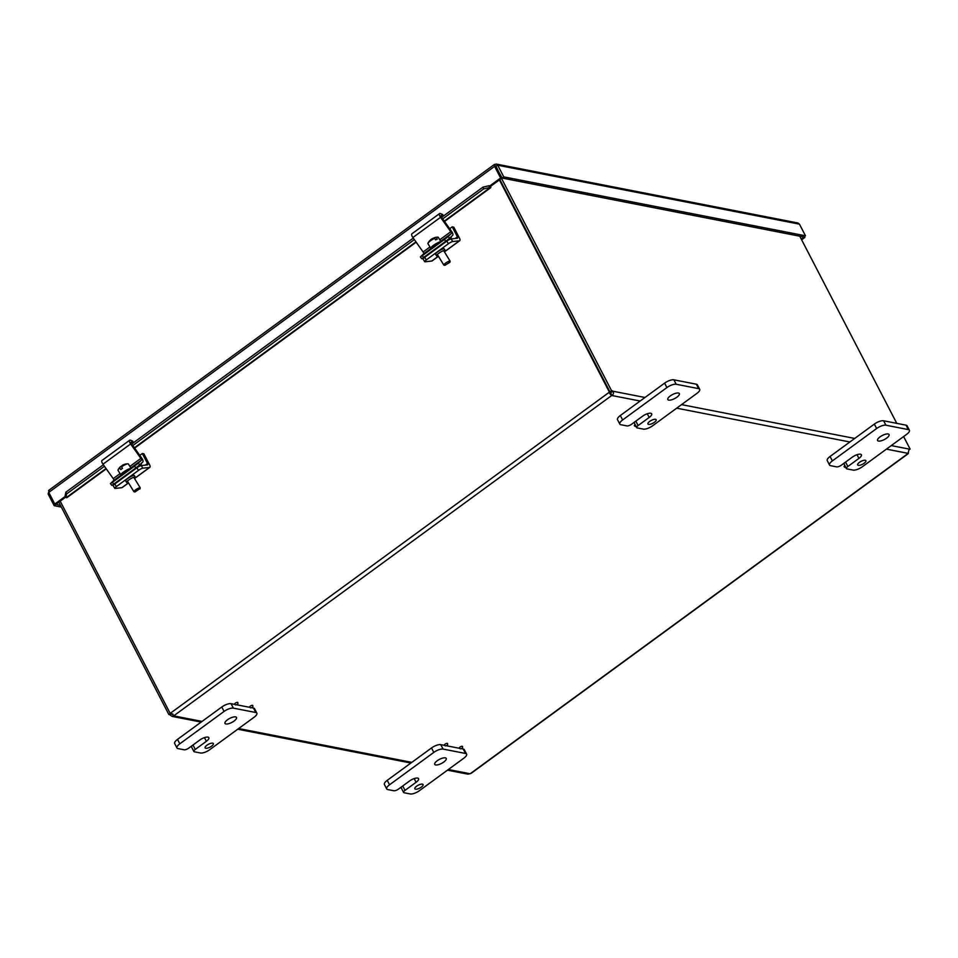 <?xml version="1.0" encoding="UTF-8"?>
<svg xmlns="http://www.w3.org/2000/svg" width="958" height="958" viewBox="0 0 958 958"><rect width="100%" height="100%" fill="white"/><g stroke="black" fill="none" stroke-linecap="round" stroke-linejoin="round"><path stroke-width="1.44" d="M447.099 745.372L445.314 745.899L447.099 745.372M445.314 745.899L444.452 745.228A1.772 0.623 -27.4 0 1 445.686 743.779A1.772 0.623 -27.4 0 1 447.566 743.612L447.626 744.701M462.079 748.294L460.307 748.833L462.079 748.294M460.307 748.833L459.433 748.15A1.772 0.623 -27.4 0 1 460.666 746.701A1.772 0.623 -27.4 0 1 462.546 746.533L462.606 747.635M237.368 704.405L235.584 704.944L237.368 704.405M235.584 704.944L234.722 704.262A1.772 0.623 -27.4 0 1 235.943 702.813A1.772 0.623 -27.4 0 1 237.835 702.645L237.895 703.747M232.147 717.374L230.507 718.021M252.349 707.339L250.565 707.866L252.349 707.339M250.565 707.866L249.703 707.184A1.772 0.623 -27.4 0 1 250.924 705.747A1.772 0.623 -27.4 0 1 252.816 705.579L252.876 706.669M636.112 426.454L635.286 426.49L635.729 425.723M635.286 426.49L634.424 425.819A1.772 0.623 -27.4 0 1 635.178 424.657M647.285 413.748L645.5 414.467M845.842 467.42L845.028 467.456L845.459 466.678M845.028 467.456L844.154 466.774A1.772 0.623 -27.4 0 1 844.908 465.612M500.351 174.643L499.322 173.59M58.785 502.172L168.871 714.548L170.464 713.243M499.393 179.924L609.3 391.942L610.402 392.157A2.072 1.772 -78.9 0 0 610.078 392.696L611.503 395.666L608.965 392.481A2.072 1.772 101.1 0 1 609.3 391.942M799.762 236.195L896.772 423.352M903.622 436.549L910.1 449.051L909.214 449.697M171.254 713.363A2.072 1.772 -78.9 0 0 171.183 713.387L170.069 713.171A2.072 1.772 101.1 0 1 170.632 713.063L173.925 715.662A2.072 0.73 -27.4 0 1 173.865 715.901L172.177 716.416L170.033 714.979L171.674 713.782L172.919 714.081M170.033 714.979A2.072 0.778 53.8 0 0 168.871 714.548M202.078 721.41L173.865 715.901L173.494 715.171M171.027 713.351A2.072 0.778 -126.2 0 1 171.674 713.782L171.937 713.83M447.458 770.172L467.791 774.148L469.971 773.729A2.072 0.73 -27.4 0 1 470.402 773.585L471.192 773.286M610.557 393.846A2.072 0.73 152.6 0 0 610.988 393.702L611.108 392.385A2.072 0.778 53.8 0 0 609.959 391.954L611.587 390.756A2.072 0.778 -126.2 0 1 612.749 391.187C613.898 392.816 613.623 394.253 611.923 395.522A2.072 0.73 -27.4 0 1 611.503 395.666L173.937 715.686M611.108 392.385L612.749 391.187L644.974 397.486M611.587 390.756L501.501 178.38M908.447 452.763L907.968 453.577A2.072 0.73 -27.4 0 1 908.028 453.35L909.178 449.086A2.072 0.778 -126.2 0 1 909.31 448.895A2.072 0.778 -126.2 0 1 910.1 449.051M609.959 391.954L499.872 179.577M610.988 393.702L611.923 395.522L640.136 401.031M907.968 453.577L470.402 773.585M170.069 713.171L60.174 501.154M170.632 713.063L608.965 392.481L610.078 392.696M65.874 497.418L66.653 493.909L65.91 492.149L65.144 495.657L66.294 497.585L106.039 468.522M65.91 492.149L103.368 464.762M133.318 442.859L131.713 442.177A1.868 0.707 53.8 0 0 131.234 442.165A1.868 0.707 53.8 0 0 131.725 444.033L413.269 238.111M441.626 217.37L482.952 187.145L483.694 188.906L489.55 187.552L488.82 185.792L482.952 187.145M488.82 185.792L490.652 186.307L501.717 178.224L500.615 178.008L489.55 186.091M489.55 187.552L489.969 187.72A2.658 1.006 53.8 0 0 490.64 187.732A2.658 1.006 53.8 0 0 490.628 186.307M106.278 468.845L66.964 497.597A2.658 1.006 -126.2 0 1 66.294 497.585M66.653 493.909L104.446 466.271M132.791 445.542L414.347 239.62M442.692 218.891L483.694 188.906M65.743 497.082L55.911 504.279L54.798 504.052L48.762 492.412L49.062 490.388L48.151 494.029L54.187 505.68L61.336 507.081M496.076 166.393L501.717 178.224M48.762 492.412L494.579 166.357L495.681 166.572L494.675 164.489L494.579 166.357L500.615 178.008M65.407 496.292L54.798 504.052M55.696 504.231L60.462 505.393M49.205 493.262L48.151 494.029M55.827 504.483L54.187 505.68M801.247 239.045L803.762 237.213L804.876 237.428L804.433 236.566M801.63 239.799L804.876 237.428M496.292 164.081L797.93 222.986L799.439 224.148L805.486 235.8L803.846 236.997L502.136 178.068L503.764 176.871L497.729 165.231L496.292 164.081L494.268 164.537L48.607 490.472M799.439 224.148L497.729 165.231L495.621 166.309L502.136 178.068M805.486 235.8L503.764 176.871M649.716 421.388A4.634 1.629 -27.4 0 1 656.182 419.712A4.634 1.629 -27.4 0 1 652.805 423.28A4.634 1.629 -27.4 0 1 647.943 423.975A4.634 1.629 -27.4 0 1 649.716 421.388M647.273 413.76L649.189 417.449A6.49 2.275 -27.4 0 0 651.668 413.82A6.49 2.275 -27.4 0 0 642.626 416.167L631.562 424.262A3.7 1.293 -27.4 0 1 626.915 425.915L620.832 424.729A7.401 2.599 -27.4 0 1 619.802 424.083A7.401 2.599 -27.4 0 1 622.628 419.951L666.9 387.571A7.401 2.599 -27.4 0 1 676.18 384.254L698.645 388.637A7.401 2.599 -27.4 0 1 699.687 389.283A7.401 2.599 -27.4 0 1 696.861 393.427L652.59 425.795A7.401 2.599 -27.4 0 1 643.309 429.112L637.226 427.927A3.7 1.293 -27.4 0 1 636.711 427.603A3.7 1.293 -27.4 0 1 638.124 425.544L635.837 421.125M699.687 389.283L697.388 384.853A7.401 2.599 152.6 0 0 696.346 384.206L673.881 379.823A7.401 2.599 152.6 0 0 664.601 383.14L620.329 415.521A7.401 2.599 152.6 0 0 617.503 419.652L619.802 424.083M635.31 421.508A3.7 1.293 152.6 0 0 634.412 423.173L636.711 427.603M670.301 395.929A6.49 2.275 -27.4 0 1 679.342 393.582A6.49 2.275 -27.4 0 1 674.624 398.588A6.49 2.275 -27.4 0 1 667.822 399.558A6.49 2.275 -27.4 0 1 670.301 395.929M649.189 417.449L638.124 425.544M859.446 462.343A4.634 1.629 -27.4 0 1 865.912 460.666A4.634 1.629 -27.4 0 1 862.535 464.247A4.634 1.629 -27.4 0 1 857.673 464.929A4.634 1.629 -27.4 0 1 859.446 462.343M857.003 454.715L858.919 458.403A6.49 2.275 -27.4 0 0 861.398 454.775A6.49 2.275 -27.4 0 0 852.357 457.122L841.292 465.217A3.7 1.293 -27.4 0 1 836.657 466.869L830.574 465.684A7.401 2.599 -27.4 0 1 829.532 465.049A7.401 2.599 -27.4 0 1 832.358 460.906L876.63 428.525A7.401 2.599 -27.4 0 1 885.91 425.208L908.376 429.603A7.401 2.599 -27.4 0 1 909.417 430.238A7.401 2.599 -27.4 0 1 906.591 434.381L862.32 466.762A7.401 2.599 -27.4 0 1 853.039 470.079L846.956 468.893A3.7 1.293 -27.4 0 1 846.441 468.57A3.7 1.293 -27.4 0 1 847.854 466.498L845.567 462.091M909.417 430.238L907.118 425.807A7.401 2.599 152.6 0 0 906.076 425.172L883.611 420.778A7.401 2.599 152.6 0 0 874.331 424.095L830.059 456.475A7.401 2.599 152.6 0 0 827.233 460.618L829.532 465.049M845.04 462.474A3.7 1.293 152.6 0 0 844.142 464.139L846.441 468.57M880.031 436.884A6.49 2.275 -27.4 0 1 889.072 434.537A6.49 2.275 -27.4 0 1 884.354 439.542A6.49 2.275 -27.4 0 1 877.552 440.512A6.49 2.275 -27.4 0 1 880.031 436.884M858.919 458.403L847.854 466.498M206.892 745.252A4.634 1.629 -27.4 0 1 213.347 743.576A4.634 1.629 -27.4 0 1 209.982 747.156A4.634 1.629 -27.4 0 1 205.12 747.839A4.634 1.629 -27.4 0 1 206.892 745.252M204.449 737.624L206.365 741.312A6.49 2.275 -27.4 0 0 208.844 737.684A6.49 2.275 -27.4 0 0 199.803 740.031L188.726 748.126A3.7 1.293 -27.4 0 1 184.092 749.791L178.008 748.593A7.401 2.599 -27.4 0 1 176.967 747.959A7.401 2.599 -27.4 0 1 179.793 743.815L224.064 711.435A7.401 2.599 -27.4 0 1 233.345 708.13L255.822 712.513A7.401 2.599 -27.4 0 1 256.864 713.147A7.401 2.599 -27.4 0 1 254.038 717.291L209.754 749.671A7.401 2.599 -27.4 0 1 200.485 752.988L194.402 751.802A3.7 1.293 -27.4 0 1 193.875 751.479A3.7 1.293 -27.4 0 1 195.288 749.407L193.013 745.001M234.961 704.453L231.046 703.687A7.401 2.599 152.6 0 0 221.777 707.004L177.505 739.384A7.401 2.599 152.6 0 0 174.667 743.528L176.967 747.959M256.864 713.147L254.565 708.716A7.401 2.599 152.6 0 0 253.523 708.082L251.679 707.722M249.942 707.375L236.698 704.789M192.486 745.384A3.7 1.293 152.6 0 0 191.576 747.048L193.875 751.479M227.465 719.793A6.49 2.275 -27.4 0 1 236.506 717.446A6.49 2.275 -27.4 0 1 231.8 722.452A6.49 2.275 -27.4 0 1 224.986 723.422A6.49 2.275 -27.4 0 1 227.465 719.793M206.365 741.312L195.288 749.407M416.622 786.207A4.634 1.629 -27.4 0 1 423.077 784.542A4.634 1.629 -27.4 0 1 419.712 788.111A4.634 1.629 -27.4 0 1 414.85 788.805A4.634 1.629 -27.4 0 1 416.622 786.207M414.179 778.579L416.095 782.279A6.49 2.275 -27.4 0 0 418.574 778.65A6.49 2.275 -27.4 0 0 409.533 780.998L398.468 789.093A3.7 1.293 -27.4 0 1 393.822 790.745L387.739 789.56A7.401 2.599 -27.4 0 1 386.697 788.913A7.401 2.599 -27.4 0 1 389.535 784.782L433.806 752.401A7.401 2.599 -27.4 0 1 443.087 749.084L465.552 753.467A7.401 2.599 -27.4 0 1 466.594 754.114A7.401 2.599 -27.4 0 1 463.768 758.245L419.496 790.625A7.401 2.599 -27.4 0 1 410.216 793.942L404.132 792.757A3.7 1.293 -27.4 0 1 403.605 792.434A3.7 1.293 -27.4 0 1 405.03 790.374L402.743 785.955M444.692 745.408L440.788 744.653A7.401 2.599 152.6 0 0 431.507 747.97L387.236 780.339A7.401 2.599 152.6 0 0 384.397 784.482L386.697 788.913M466.594 754.114L464.295 749.683A7.401 2.599 152.6 0 0 463.253 749.036L461.409 748.677M459.672 748.342L446.428 745.755M402.216 786.338A3.7 1.293 152.6 0 0 401.306 788.003L403.605 792.434M437.195 760.76A6.49 2.275 -27.4 0 1 446.236 758.413A6.49 2.275 -27.4 0 1 441.53 763.418A6.49 2.275 -27.4 0 1 434.716 764.376A6.49 2.275 -27.4 0 1 437.195 760.76M416.095 782.279L405.03 790.374M433.711 250.721A1.629 1.401 101.1 0 1 432.776 250.757A1.629 1.401 -78.9 0 0 432.98 250.816M451.254 236.65A1.629 1.401 101.1 0 1 449.242 238.554A1.629 1.401 -78.9 0 0 449.589 238.674M451.146 238.937A3.7 0.73 148.5 0 0 446.811 241.141L448.416 243.739A3.7 0.73 -31.5 0 1 452.739 241.536L451.146 238.937L457.421 238.243A1.868 0.707 53.8 0 0 457.565 238.183A1.868 0.707 53.8 0 0 457.409 236.866L452.224 226.866L453.793 227.166L459.433 238.039A3.736 1.413 -126.2 0 1 459.744 240.686A3.736 1.413 -126.2 0 1 459.457 240.793L452.739 241.536M432.262 260.672A3.736 1.413 -126.2 0 1 432.07 260.923A3.736 1.413 -126.2 0 1 431.783 261.031L425.077 261.774A3.7 0.73 -31.5 0 1 424.681 261.69A3.7 0.73 -31.5 0 1 426.274 259.929L448.416 243.739M438.046 255.63A5.089 0.994 -31.5 0 1 436.501 255.774L435.543 254.205A5.089 0.994 -31.5 0 1 438.524 251.236A5.089 0.994 -31.5 0 1 443.698 248.769A5.089 0.994 -31.5 0 1 444.237 248.888L445.183 250.445A5.089 0.994 -31.5 0 1 444.356 251.762M426.274 259.929L424.681 257.331L446.811 241.141M424.681 257.331A3.7 0.73 148.5 0 0 423.089 259.091L424.681 261.69M436.501 255.774A5.089 0.994 -31.5 0 1 439.483 252.792A5.089 0.994 -31.5 0 1 444.656 250.325A5.089 0.994 -31.5 0 1 445.183 250.445M449.673 228.722L452.224 226.866M123.81 477.371A1.629 1.401 101.1 0 1 122.875 477.407A1.629 1.401 -78.9 0 0 123.079 477.467M141.353 463.313A1.629 1.401 101.1 0 1 139.341 465.205M141.245 465.588A3.7 0.73 148.5 0 0 136.91 467.791L138.503 470.39A3.7 0.73 -31.5 0 1 142.838 468.187L141.245 465.588L147.52 464.893A1.868 0.707 53.8 0 0 147.664 464.834A1.868 0.707 53.8 0 0 147.508 463.516L142.323 453.517L143.892 453.829L149.532 464.69A3.736 1.413 -126.2 0 1 149.843 467.336A3.736 1.413 -126.2 0 1 149.556 467.444L142.838 468.187M122.361 487.323A3.736 1.413 -126.2 0 1 122.169 487.574A3.736 1.413 -126.2 0 1 121.882 487.682L115.176 488.424A3.7 0.73 -31.5 0 1 114.78 488.341A3.7 0.73 -31.5 0 1 116.373 486.58L138.503 470.39M128.144 482.281A5.089 0.994 -31.5 0 1 126.6 482.425L125.642 480.856A5.089 0.994 -31.5 0 1 128.623 477.886A5.089 0.994 -31.5 0 1 133.797 475.419A5.089 0.994 -31.5 0 1 134.324 475.539L135.282 477.096A5.089 0.994 -31.5 0 1 134.455 478.413M116.373 486.58L114.78 483.982L136.91 467.791M114.78 483.982A3.7 0.73 148.5 0 0 113.188 485.742L114.78 488.341M126.6 482.425A5.089 0.994 -31.5 0 1 129.57 479.443A5.089 0.994 -31.5 0 1 134.743 476.976A5.089 0.994 -31.5 0 1 135.282 477.096M139.772 455.385L142.323 453.517M433.447 238.267A11.029 6.107 66.1 0 1 434.633 237.644A11.029 6.107 66.1 0 1 436.321 237.524L437.279 239.105A6.071 1.186 148.5 0 0 435.591 239.847L434.633 238.279A11.029 6.107 -113.9 0 0 432.19 238.722A11.089 11.089 0 0 0 430.597 239.871A11.065 8.957 42.5 0 0 429.998 240.458A10.442 5.784 -113.9 0 0 429.687 240.757A10.442 5.784 -113.9 0 0 429.412 241.093M431.675 239.093A11.065 8.957 42.5 0 0 430.597 239.871M434.633 238.279A6.071 1.186 148.5 0 0 428.489 242.53A6.071 1.186 148.5 0 0 427.998 243.188A6.071 1.186 148.5 0 0 427.939 243.655L430.777 248.302A6.071 1.186 148.5 0 0 432.621 248.134M440.812 241.452L438.285 237.321A6.071 1.186 148.5 0 0 437.842 237.153A6.071 1.186 148.5 0 0 436.321 237.524M449.865 262.288L450.128 261.318A3.7 0.73 148.5 0 0 450.116 261.151A3.7 0.73 148.5 0 0 447.53 261.917A3.7 0.73 148.5 0 0 444.141 264.336A3.7 0.73 148.5 0 0 443.794 265.019A3.7 0.73 148.5 0 0 443.937 265.103L444.919 265.318L449.865 262.288L444.919 265.318M439.099 243.176A3.7 0.73 148.5 0 0 436.489 243.991A3.7 0.73 148.5 0 0 433.136 246.374A3.7 0.73 148.5 0 0 432.8 247.068L433.088 247.535M440.943 241.835A6.071 1.186 148.5 0 0 436.441 243.464A6.071 1.186 148.5 0 0 431.328 247.176A6.071 1.186 148.5 0 0 430.777 248.302M122.84 465.121A11.029 4.167 53.8 0 0 122.42 465.289A11.029 4.167 53.8 0 0 121.51 466.809L122.48 468.378A6.071 1.186 148.5 0 0 120.816 469.6L119.846 468.019A11.029 4.167 -126.2 0 1 120.48 466.702A11.029 4.167 -126.2 0 1 121.175 466.33L122.444 468.402M130.911 468.103L128.372 463.971A6.071 1.186 148.5 0 0 127.941 463.804A11.089 11.089 0 0 0 125.079 464.187L125.079 464.187A11.065 10.011 -96.4 0 0 125.019 464.211A11.089 11.089 0 0 0 122.42 465.289M127.941 463.804A6.071 1.186 148.5 0 0 127.737 463.816A6.071 1.186 148.5 0 0 121.51 466.809M119.846 468.019A6.071 1.186 148.5 0 0 118.085 469.839A6.071 1.186 148.5 0 0 118.038 470.306L120.876 474.952A6.071 1.186 148.5 0 0 122.72 474.785M139.964 488.939L140.227 487.969A3.7 0.73 148.5 0 0 140.215 487.802A3.7 0.73 148.5 0 0 139.82 487.718A3.7 0.73 148.5 0 0 136.06 489.514A3.7 0.73 148.5 0 0 133.892 491.67A3.7 0.73 148.5 0 0 134.036 491.753L135.018 491.969L139.652 488.736L135.018 491.969M129.198 469.827A3.7 0.73 148.5 0 0 128.815 469.755A3.7 0.73 148.5 0 0 125.055 471.552A3.7 0.73 148.5 0 0 122.899 473.719L123.175 474.186M131.042 468.486A6.071 1.186 148.5 0 0 130.587 468.462A6.071 1.186 148.5 0 0 124.42 471.408A6.071 1.186 148.5 0 0 120.876 474.952M448.224 236.494L444.44 239.488L445.781 241.248L449.565 238.255L448.224 236.494L451.29 233.584A1.868 0.707 53.8 0 0 450.775 231.74L440.548 217.31A3.736 1.413 -126.2 0 1 439.566 213.574A3.736 1.413 -126.2 0 1 440.512 213.598L442.68 214.52L443.35 216.113M422.298 255.678L420.37 256.948L421.724 258.708L423.64 257.439L422.298 255.678L444.44 239.488M423.64 257.439L445.781 241.248M439.566 213.574L411.892 233.812A3.736 1.413 53.8 0 0 412.874 237.536L423.113 251.978A1.868 0.707 -126.2 0 1 423.628 253.822L420.37 256.948M440.285 241.847L432.992 247.38M443.219 216.209L441.614 215.526A1.868 0.707 53.8 0 0 441.135 215.514A1.868 0.707 53.8 0 0 441.626 217.382L451.697 231.585A3.736 1.413 -126.2 0 1 452.727 235.261L449.565 238.255M138.323 463.145L134.539 466.139L135.88 467.899L139.664 464.905L138.323 463.145L141.389 460.235A1.868 0.707 53.8 0 0 140.874 458.391L130.635 443.961A3.736 1.413 -126.2 0 1 129.665 440.225A3.736 1.413 -126.2 0 1 130.611 440.249L132.779 441.171L133.449 442.764M112.397 482.329L110.469 483.598L111.811 485.359L113.739 484.089L112.397 482.329L134.539 466.139M113.739 484.089L135.88 467.899M129.665 440.225L101.991 460.463A3.736 1.413 53.8 0 0 102.973 464.199L113.212 478.629A1.868 0.707 -126.2 0 1 113.727 480.473L110.469 483.598M130.384 468.498L123.091 474.03M131.725 444.033L141.796 458.235A3.736 1.413 -126.2 0 1 142.826 461.912L139.664 464.905M238.638 728.547L411.808 762.364M448.368 769.514L469.971 773.729M681.533 404.623L854.716 438.441M891.275 445.59L909.178 449.086M908.028 453.35L886.425 449.134M849.866 441.985L676.695 408.168M444.284 221.13L489.969 187.72L489.227 185.96M134.383 447.781L415.94 241.859M622.628 419.951L620.329 415.521M696.346 384.206L698.645 388.637M676.18 384.254L673.881 379.823M664.601 383.14L666.9 387.571M832.358 460.906L830.059 456.475M906.076 425.172L908.376 429.603M885.91 425.208L883.611 420.778M874.331 424.095L876.63 428.525M179.793 743.815L177.505 739.384M253.523 708.082L255.822 712.513M233.345 708.13L231.046 703.687M221.777 707.004L224.064 711.435M389.535 784.782L387.236 780.339M463.253 749.036L465.552 753.467M443.087 749.084L440.788 744.653M431.507 747.97L433.806 752.401M434.381 249.655A0.946 0.814 101.1 0 1 433.519 250.218M451.05 236.854A0.946 0.814 101.1 0 1 449.853 237.991M431.783 261.031L438.393 256.193M444.392 251.81L459.457 240.793M455.182 238.494L457.409 236.866M124.48 476.306A0.946 0.814 101.1 0 1 123.618 476.868M141.149 463.504A0.946 0.814 101.1 0 1 139.952 464.642M121.882 487.682L128.492 482.844M134.491 478.461L149.556 467.444M145.281 465.145L147.508 463.516M423.628 253.822L430.992 248.433M439.866 241.943L451.29 233.584M423.113 251.978L429.962 246.96M439.794 239.775L450.775 231.74M412.874 237.536L440.548 217.31M441.003 215.969L441.614 215.526M113.727 480.473L121.091 475.084M129.965 468.594L141.389 460.235M113.212 478.629L120.061 473.611M129.881 466.426L140.874 458.391M102.973 464.199L130.635 443.961M131.102 442.62L131.713 442.177M172.177 716.416L201.168 722.081M237.728 729.218L410.898 763.035M471.156 773.322L908.196 453.685M490.64 187.732L444.524 221.466M416.179 242.194L134.623 448.116M432.07 260.923L438.441 256.265M444.428 251.882L459.744 240.686M122.169 487.574L128.54 482.916M134.527 478.533L149.843 467.336M429.675 240.757A11.089 11.089 0 0 0 427.998 243.188M437.842 237.153A11.089 11.089 0 0 0 434.633 237.644M437.327 254.457L443.794 265.019M443.638 250.589L450.116 261.151M120.48 466.702A11.089 11.089 0 0 0 118.085 469.839M127.426 481.108L133.892 491.67M133.737 477.24L140.215 487.802"/></g></svg>

